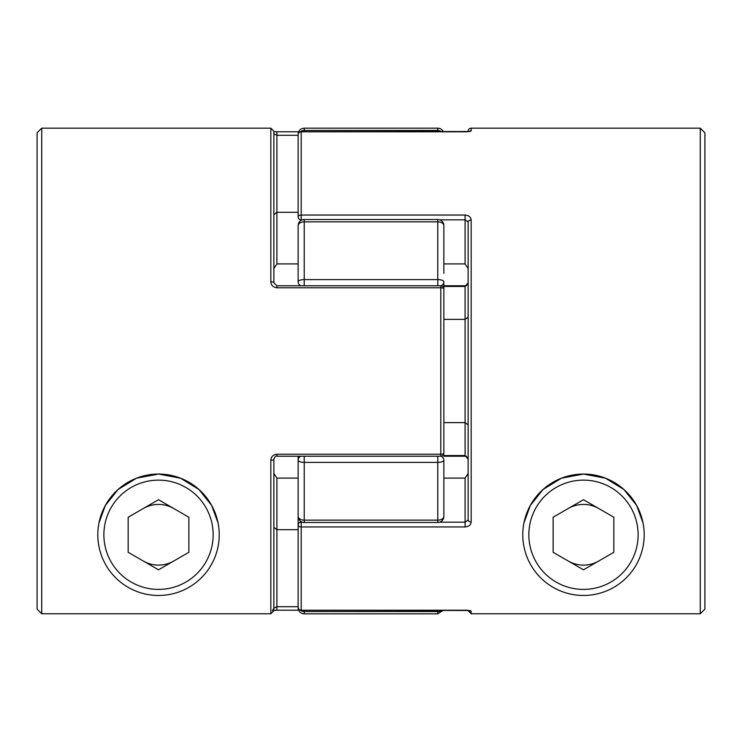 <?xml version="1.0" encoding="UTF-8"?>
<svg xmlns="http://www.w3.org/2000/svg" width="742" height="742" viewBox="0 0 742 742"><rect width="100%" height="100%" fill="white"/><g stroke="black" fill="none" stroke-linecap="round" stroke-linejoin="round"><path stroke-width="1.11" d="M443.855 314.682L443.855 283.982M441.564 131.779A6.075 6.01 180 0 0 437.78 130.462L304.22 130.462L304.22 128.162L437.78 128.162A6.075 6.075 0 0 1 443.326 131.779M300.779 285.781A6.075 4.721 0 0 1 298.145 281.895L298.145 225.587A6.075 3.729 0 0 1 304.22 221.858L304.22 219.511L437.78 219.511A6.075 6.075 0 0 1 443.855 225.587L443.855 273.344M443.855 516.413A6.075 6.075 0 0 1 437.78 522.489L437.78 520.142A6.075 3.729 0 0 0 443.855 516.413L443.855 460.105A6.075 2.282 -0 0 1 437.78 462.396L304.22 462.396L304.22 520.142L437.78 520.142L437.78 456.219M304.22 613.838L437.78 613.838L437.78 611.538L304.22 611.538L304.22 613.838A6.075 6.075 0 0 1 298.145 607.763L298.145 482.615M443.855 468.656L443.855 478.08L465.095 478.08L468.137 473.433L468.137 520.04L468.137 458.816M298.145 516.413A6.075 6.075 0 0 0 304.22 522.489L304.22 520.142A6.075 3.729 -0 0 1 298.145 516.413L298.145 456.219M298.145 136.472L298.145 134.237C298.507 130.546 300.529 128.524 304.22 128.162M298.145 468.656L298.145 524.984L298.145 468.656M300.779 456.219A6.075 4.721 -0 0 0 298.145 460.105A6.075 2.282 0 0 0 304.22 462.396L304.22 456.219M441.184 456.2A6.075 4.721 0 0 1 443.855 460.105M441.184 285.8A6.075 4.721 -0 0 0 443.855 281.895A6.075 2.282 0 0 0 437.78 279.604L437.78 221.858A6.075 3.729 -0 0 1 443.855 225.587M298.145 281.895A6.075 2.282 -0 0 1 304.22 279.604L437.78 279.604L437.78 285.781M643.017 522.906L636.645 505.45L623.976 489.544L605.509 478.2L583.481 474.055L561.49 478.182L542.996 489.534L530.326 505.45L523.935 522.924M468.137 131.612L468.137 131.195A3.033 3.033 0 0 1 471.17 128.162L471.17 130.787C470.892 131.371 468.87 131.724 465.095 131.826L301.187 131.826L301.187 215.05L465.095 215.05L465.095 219.827L439.709 219.827M443.855 455.542L465.095 455.542L468.137 459.168C466.755 456.478 465.744 455.495 465.095 456.219L443.855 456.219M465.095 610.221L301.187 610.221L469.269 610.481M468.137 610.722L471.17 613.764L700.272 613.764L700.272 128.162L471.17 128.162M439.709 522.173L465.095 522.173L468.137 520.04L468.137 221.96A3.033 1.883 0 0 1 471.17 220.077C470.892 217.081 468.87 215.403 465.095 215.05M465.095 478.08L465.095 526.95C468.87 526.597 470.892 524.919 471.17 521.923A3.033 1.883 0 0 1 468.137 520.04M469.306 610.583A3.033 3.005 180 0 0 471.17 611.213C470.892 610.62 468.87 610.276 465.095 610.174M465.095 263.92L468.137 268.567L468.137 221.96L465.095 219.827L465.095 263.92L443.855 263.92M700.272 128.162L704.9 132.79L704.9 609.136L700.272 613.764M302.291 219.827L301.187 219.827A3.033 2.838 0 0 1 298.145 216.998L298.145 134.812A3.033 2.987 0 0 1 301.187 131.826L301.187 131.826M301.187 521.672L301.187 522.173A3.033 2.838 180 0 0 298.145 525.002L298.145 531.958M443.855 319.385L465.095 319.385L468.137 317.066M443.855 422.615L465.095 422.615L468.137 424.934M465.095 526.95L301.187 526.95A3.033 1.948 180 0 1 298.145 525.002M298.145 216.998A3.033 1.948 0 0 1 301.187 215.05L301.187 220.328M469.306 131.417A3.033 3.005 0 0 1 471.17 130.787M465.095 456.219L465.095 286.458L468.137 282.832C466.727 285.549 465.716 286.533 465.095 285.781L443.855 285.781M218.055 522.906L211.674 505.45L199.014 489.544L180.547 478.2L158.519 474.055L136.519 478.182L118.034 489.534L105.364 505.45L98.974 522.924M443.855 453.186A3.033 3.033 0 0 1 440.813 456.219L440.813 287.775L276.905 287.775L276.905 285.781L440.813 285.781A3.033 3.033 0 0 1 443.855 288.814L443.855 453.186A3.033 1.039 180 0 1 440.813 454.225L276.905 454.225C273.13 454.688 271.108 456.71 270.83 460.29A3.033 1.113 180 0 0 273.863 459.168L273.863 610.722L270.83 613.764L41.728 613.764L41.728 128.162L270.83 128.162L273.863 131.195L273.863 282.832A3.033 1.113 180 0 0 270.83 281.71C271.108 285.299 273.13 287.321 276.905 287.775M298.145 135.285L276.905 135.285L276.905 131.779L298.674 131.779M273.863 458.816L273.863 610.722M298.145 212.305L276.905 212.305L276.905 135.285L273.863 133.792L273.863 131.195M41.728 128.162L37.1 132.79L37.1 609.136L41.728 613.764M443.855 420.343L443.855 321.657M298.145 263.92L276.905 263.92L273.863 268.567M298.145 478.08L276.905 478.08L273.863 473.433M298.145 529.695L276.905 529.695L273.863 527.367M276.905 263.92L276.905 212.305L273.863 214.633M443.855 288.814A3.033 1.039 180 0 0 440.813 287.775L440.813 285.781M276.905 478.08L276.905 606.715L273.863 608.208L272.416 610.657M583.481 474.055A60.705 60.705 0 0 1 644.195 534.769A60.705 60.705 0 0 1 583.481 595.474A60.705 60.705 0 0 1 522.776 534.769A60.705 60.705 0 0 1 583.481 474.055A60.705 60.705 0 0 0 522.776 534.769A60.705 60.705 0 0 0 583.481 595.474M583.481 569.819L613.838 552.289L613.838 517.239L583.481 499.718L553.124 517.239L553.124 552.289L583.481 569.819M158.519 595.474A60.705 60.705 0 0 0 219.224 534.769A60.705 60.705 0 0 0 158.519 474.055A60.705 60.705 0 0 0 97.805 534.769A60.705 60.705 0 0 0 158.519 595.474A60.705 60.705 0 0 1 97.805 534.769A60.705 60.705 0 0 1 158.519 474.055M158.519 569.819L128.162 552.289L128.162 517.239L158.519 499.718L188.876 517.239L188.876 552.289L158.519 569.819M437.78 219.511L437.78 221.858L304.22 221.858L304.22 285.781M437.78 131.779L437.78 128.162M300.26 610.082A6.075 6.01 -0 0 0 304.22 611.538L304.22 610.221M437.78 610.221L437.78 611.538A6.075 6.01 -0 0 0 441.564 610.221M304.22 131.779L304.22 130.462A6.075 6.01 180 0 0 300.26 131.918M471.17 220.077L471.17 521.923M302.291 522.173L301.187 522.173L301.187 610.174A3.033 2.987 180 0 1 298.145 607.188A3.033 3.033 0 0 0 301.187 610.221M471.17 611.213L471.17 613.764M465.095 285.781L465.095 286.458L443.855 286.458M270.83 613.764L270.83 460.29M270.83 281.71L270.83 128.162M273.863 610.388L276.905 610.221L276.905 606.715L298.145 606.715M440.813 456.219L276.905 456.219L276.905 454.225M298.674 610.221L276.905 610.174M583.481 589.408A54.639 54.639 0 0 0 638.12 534.769A54.639 54.639 0 0 0 583.481 480.13A54.639 54.639 0 0 0 528.842 534.769A54.639 54.639 0 0 0 583.481 589.408M568.307 508.483A30.357 30.357 0 0 1 598.655 508.483M598.655 561.054A30.357 30.357 0 0 1 568.307 561.054M158.519 480.13A54.639 54.639 0 0 1 213.158 534.769A54.639 54.639 0 0 1 158.519 589.408A54.639 54.639 0 0 1 103.88 534.769A54.639 54.639 0 0 1 158.519 480.13M143.345 561.054A30.357 30.357 0 0 0 173.693 561.054M173.693 508.483A30.357 30.357 0 0 0 143.345 508.483M437.78 613.838L443.326 610.221M304.22 522.489L437.78 522.489M304.22 219.511A6.075 6.075 0 0 0 298.145 225.587M469.269 131.52L301.187 131.779A3.033 3.033 0 0 0 298.145 134.812M273.863 131.612L276.905 131.779M276.905 285.781L273.863 282.832M276.905 456.219C276.098 455.588 275.087 456.571 273.863 459.168"/></g></svg>
